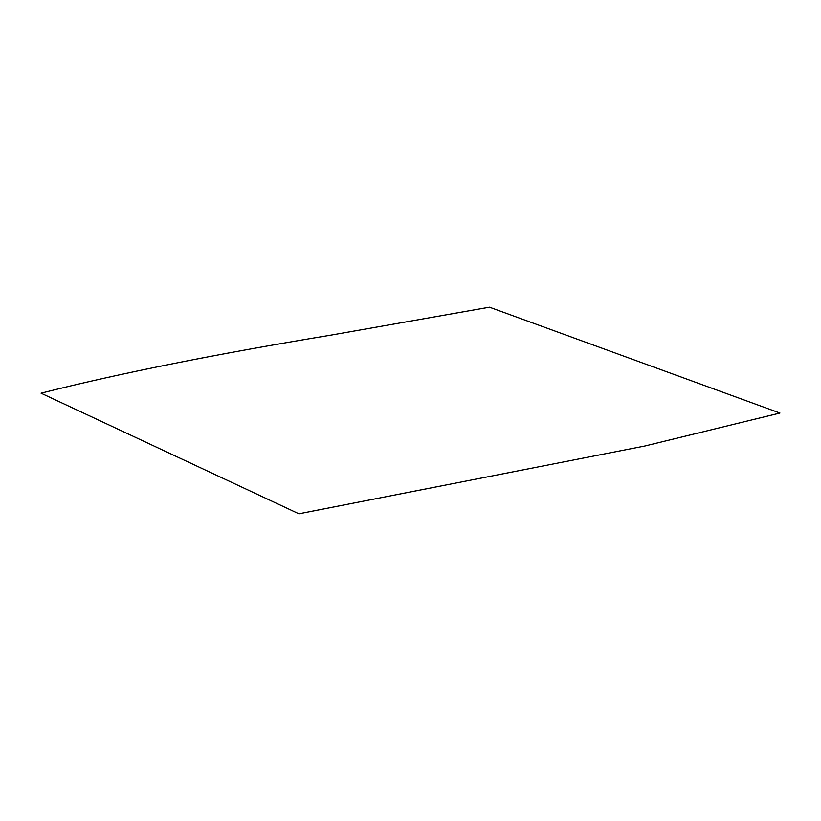<?xml version="1.0" encoding="UTF-8"?>
<svg xmlns="http://www.w3.org/2000/svg" width="821" height="821" viewBox="0 0 821 821"><rect width="100%" height="100%" fill="white"/><g stroke="black" fill="none" stroke-linecap="round" stroke-linejoin="round"><path stroke-width="1.23" d="M489.48 307.198L330.74 335.163C214.692 354.313 118.132 373.658 41.05 393.187L298.895 513.802L644.783 446.029L779.95 413.045L489.48 307.198"/></g></svg>
